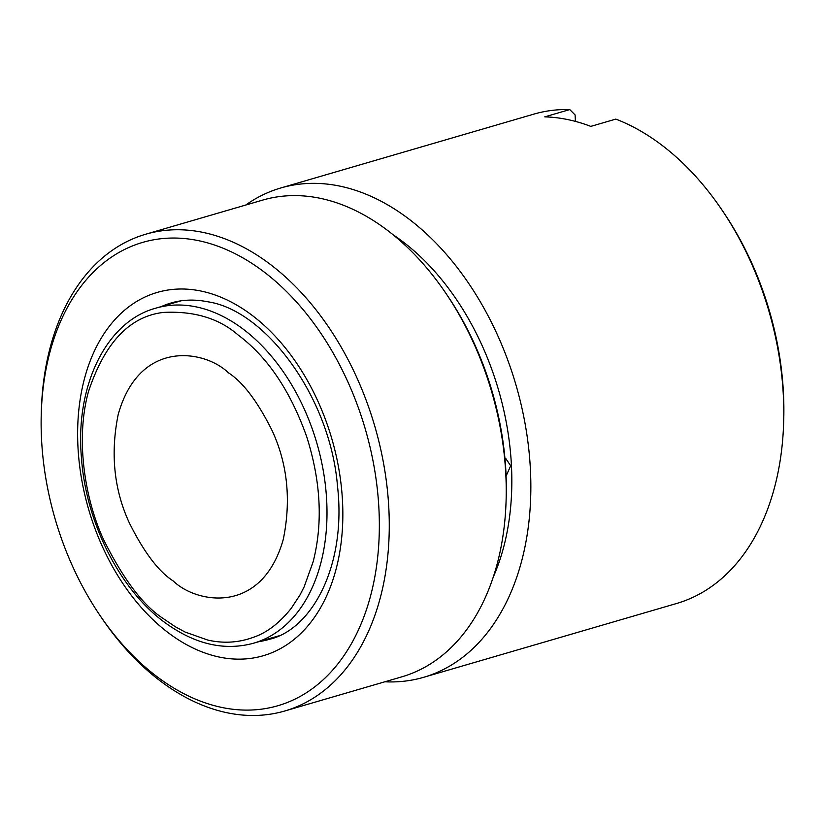 <?xml version="1.0" encoding="UTF-8"?>
<svg xmlns="http://www.w3.org/2000/svg" width="825" height="825" viewBox="0 0 825 825"><rect width="100%" height="100%" fill="white"/><g stroke="black" fill="none" stroke-linecap="round" stroke-linejoin="round"><path stroke-width="1.24" d="M222.059 707.499A241.312 161.473 -106.3 0 0 378.933 508.973A241.312 161.473 -106.3 0 0 198.412 240.642A241.312 161.473 -106.3 0 0 41.25 414.088A241.312 161.473 -106.3 0 0 100.042 615.533A241.312 161.473 -106.3 0 0 222.059 707.499M41.25 414.088L41.343 410.881A248.315 166.165 73.7 0 1 145.674 234.238A248.315 166.165 73.7 0 1 203.063 232.413A248.315 166.165 73.7 0 1 384.244 467.218A248.315 166.165 73.7 0 1 284.8 710.985A248.315 166.165 73.7 0 1 227.401 712.821A248.315 166.165 73.7 0 1 101.836 618.183L100.042 615.533M445.613 292.906L447.408 295.556A241.312 161.473 73.7 0 1 506.199 497.011L506.107 500.208A248.315 166.165 -106.3 0 0 445.613 292.906A248.315 166.165 -106.3 0 0 320.048 198.268A248.315 166.165 -106.3 0 0 262.649 200.104L145.674 234.238M284.8 710.985L401.775 676.851A248.315 166.165 -106.3 0 0 506.107 500.208M506.096 476.046L510.685 465.795L505.735 458.473L504.941 458.38M493.154 577.335A227.762 152.408 -106.3 0 0 393.216 234.857M384.852 681.79A254.884 170.558 -106.3 0 0 423.617 677.315L676.572 603.498A254.884 170.558 -106.3 0 0 783.657 422.183A254.884 170.558 -106.3 0 0 721.566 209.406A254.884 170.558 -106.3 0 0 615.811 119.099L590.813 126.39A254.884 170.558 -106.3 0 0 567.683 119.563A254.884 170.558 -106.3 0 0 544.758 116.861L569.755 109.57A254.884 170.558 -106.3 0 0 533.765 114.149L280.809 187.966A254.884 170.558 -106.3 0 0 245.726 205.043M423.617 677.315A254.884 170.558 -106.3 0 0 525.69 427.103A254.884 170.558 -106.3 0 0 339.725 186.089A254.884 170.558 -106.3 0 0 280.809 187.966M569.755 109.57L575.097 114.953L575.427 121.388M721.566 209.406L723.36 212.056A247.871 165.866 73.7 0 1 783.75 418.987L783.657 422.183M238.219 335.084L238.281 335.125C267.589 357.039 290.421 390.968 306.776 436.91C320.904 481.697 323.008 523.349 313.108 561.887L304.116 586.915L299.857 595.196L291.297 608.242C279.757 622.792 267.362 632.393 254.11 637.044C239.054 642.696 223.575 643.696 207.683 640.045L185.037 632.022L175.271 626.722L163.247 618.544C143.22 605.653 123.255 579.191 103.352 539.158C84.985 499.156 75.25 439.55 88.419 391.793C104.589 342.87 129.556 316.408 163.329 312.427C194.226 310.86 219.192 318.419 238.219 335.084M259.143 641.592A175.199 117.243 -106.3 0 0 269.311 639.344C312.376 629.227 346.582 565.042 337.507 486.234C330.299 396.856 265.372 310.427 208.117 301.847C194.978 299.197 182.655 299.568 171.157 302.971A175.199 117.243 -106.3 0 0 161.37 306.549M200.96 291.039A189.214 126.617 73.7 0 1 342.519 501.435A189.214 126.617 73.7 0 1 219.512 657.113A189.214 126.617 73.7 0 1 77.952 446.707A189.214 126.617 73.7 0 1 200.96 291.039M253.584 643.211C224.008 651.265 194.092 644.129 163.845 621.792C119.408 588.916 85.821 521.978 81.427 457.555C75.034 384.78 106.941 321.193 155.812 308.168A174.508 116.779 73.7 0 1 243.447 329.35A174.508 116.779 73.7 0 1 320.719 563.475A174.508 116.779 73.7 0 1 253.584 643.211L278.592 635.91M228.288 372.694C205.25 350.233 139.714 338.147 118.222 414.387C110.302 453.338 113.963 489.442 129.226 522.679C143.859 552.08 158.534 571.519 173.24 580.986C196.278 603.436 261.814 615.522 283.305 539.292C291.225 500.342 287.564 464.238 272.312 430.99C257.678 401.589 243.004 382.161 228.288 372.694M155.812 308.168L180.819 300.867"/></g></svg>
